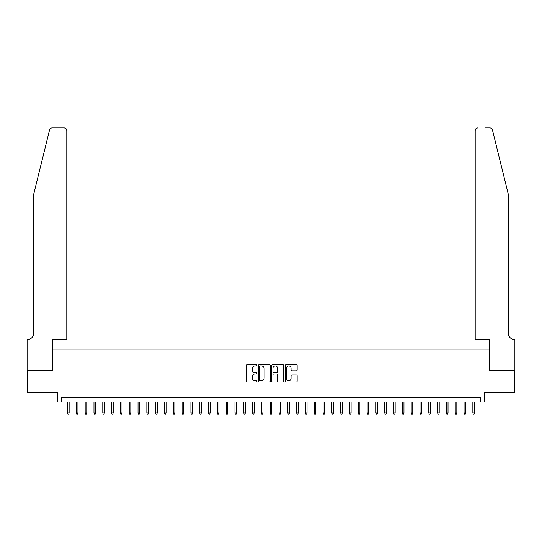 <?xml version="1.0" encoding="UTF-8"?>
<svg xmlns="http://www.w3.org/2000/svg" width="542" height="542" viewBox="0 0 542 542"><rect width="100%" height="100%" fill="white"/><g stroke="black" fill="none" stroke-linecap="round" stroke-linejoin="round"><path stroke-width="0.81" d="M256.901 365.301A0.603 0.603 0 0 0 256.298 364.698L247.105 364.698A0.867 0.867 0 0 0 246.244 365.559L246.244 381.128A0.867 0.867 0 0 0 247.105 381.995L256.298 381.995A0.603 0.603 0 0 0 256.901 381.385A0.603 0.603 0 0 0 256.298 380.782L255.106 380.782A2.771 2.771 0 0 1 252.342 378.018L252.342 376.717A2.771 2.771 0 0 1 255.106 373.953L256.298 373.953A0.603 0.603 0 0 0 256.901 373.343A0.603 0.603 0 0 0 256.298 372.74L255.106 372.74A2.771 2.771 0 0 1 252.342 369.969L252.342 368.675A2.771 2.771 0 0 1 255.106 365.904L256.298 365.904A0.603 0.603 0 0 0 256.901 365.301M296.278 370.796A0.867 0.867 0 0 0 297.145 369.929L297.145 365.559A0.867 0.867 0 0 0 296.278 364.698L286.068 364.698A0.867 0.867 0 0 0 285.207 365.559L285.207 381.128A0.867 0.867 0 0 0 286.068 381.995L296.278 381.995A0.867 0.867 0 0 0 297.145 381.128L297.145 375.85A0.867 0.867 0 0 0 296.278 374.989L291.908 374.989A0.867 0.867 0 0 0 291.047 375.85L291.047 378.472A2.31 2.31 0 0 1 288.73 380.782A2.31 2.31 0 0 1 286.42 378.472L286.42 368.221A2.31 2.31 0 0 1 288.73 365.904A2.31 2.31 0 0 1 291.047 368.221L291.047 369.929A0.867 0.867 0 0 0 291.908 370.796L296.278 370.796M480.273 401.981L484.677 401.981L484.677 392.286L514.853 392.286L514.853 370.261L489.521 370.261L489.521 349.116L52.479 349.116L52.479 370.261L27.147 370.261L27.147 392.286L57.323 392.286L57.323 401.981L480.273 401.981L480.273 397.577L61.727 397.577L61.727 401.981M270.241 365.559A0.867 0.867 0 0 0 269.381 364.698L259.171 364.698A0.867 0.867 0 0 0 258.31 365.559L258.31 381.128A0.867 0.867 0 0 0 259.171 381.995L269.381 381.995A0.867 0.867 0 0 0 270.241 381.128L270.241 365.559M272.619 364.698L282.829 364.698A0.867 0.867 0 0 1 283.69 365.559L283.69 381.128A0.867 0.867 0 0 1 282.829 381.995L278.459 381.995A0.867 0.867 0 0 1 277.592 381.128L277.592 374.813A0.867 0.867 0 0 0 276.732 373.953L273.832 373.953A0.867 0.867 0 0 0 272.965 374.813L272.965 381.385A0.603 0.603 0 0 1 272.362 381.995A0.603 0.603 0 0 1 271.759 381.385L271.759 365.559A0.867 0.867 0 0 1 272.619 364.698M260.126 365.904A0.603 0.603 0 0 0 259.516 366.514L259.516 380.179A0.603 0.603 0 0 0 260.126 380.782L261.38 380.782A2.771 2.771 0 0 0 264.144 378.018L264.144 368.675A2.771 2.771 0 0 0 261.38 365.904L260.126 365.904M277.592 368.262A2.31 2.31 0 0 0 275.282 365.952A2.31 2.31 0 0 0 272.965 368.262L272.965 371.873A0.867 0.867 0 0 0 273.832 372.74L276.732 372.74A0.867 0.867 0 0 0 277.592 371.873L277.592 368.262M69.132 412.909L68.78 414.054L67.899 414.054L67.547 412.909L69.132 412.909L69.132 401.981M67.547 412.909L67.547 401.981M49.559 129.958C50.23 128.508 50.23 128.508 49.559 129.958L33.753 194.029L33.753 333.255A6.165 6.165 0 0 1 27.588 339.421L27.1 339.421L27.1 370.261L52.344 370.261L52.344 339.421L66.795 339.421L66.795 130.588A2.642 2.642 0 0 0 64.152 127.946L52.127 127.946A2.642 2.642 0 0 0 49.559 129.958M56.835 127.946L64.152 127.946C65.745 128.115 66.625 128.996 66.795 130.588L66.795 339.421M33.753 333.255A6.165 6.165 0 0 1 27.588 339.421M503.403 174.388L492.441 129.958C491.77 128.508 491.77 128.508 492.441 129.958L508.247 194.029L508.247 333.255A6.165 6.165 0 0 0 514.412 339.421L514.9 339.421L514.9 370.261L489.656 370.261L489.656 339.421L475.205 339.421L475.205 130.588L475.205 339.421M485.165 127.946L489.873 127.946A2.642 2.642 0 0 1 492.441 129.958M477.848 127.946A2.642 2.642 0 0 0 475.205 130.588C475.375 128.996 476.255 128.115 477.848 127.946M508.247 333.255A6.165 6.165 0 0 0 514.412 339.421M77.94 412.909L77.587 414.054L76.707 414.054L76.354 412.909L77.94 412.909L77.94 401.981M76.354 412.909L76.354 401.981M86.754 412.909L86.402 414.054L85.521 414.054L85.169 412.909L86.754 412.909L86.754 401.981M85.169 412.909L85.169 401.981M95.561 412.909L95.209 414.054L94.328 414.054L93.976 412.909L95.561 412.909L95.561 401.981M93.976 412.909L93.976 401.981M104.376 412.909L104.023 414.054L103.143 414.054L102.79 412.909L104.376 412.909L104.376 401.981M102.79 412.909L102.79 401.981M113.19 412.909L112.838 414.054L111.957 414.054L111.605 412.909L113.19 412.909L113.19 401.981M111.605 412.909L111.605 401.981M121.997 412.909L121.645 414.054L120.764 414.054L120.412 412.909L121.997 412.909L121.997 401.981M120.412 412.909L120.412 401.981M130.812 412.909L130.459 414.054L129.579 414.054L129.226 412.909L130.812 412.909L130.812 401.981M129.226 412.909L129.226 401.981M139.619 412.909L139.267 414.054L138.386 414.054L138.034 412.909L139.619 412.909L139.619 401.981M138.034 412.909L138.034 401.981M148.433 412.909L148.081 414.054L147.2 414.054L146.848 412.909L148.433 412.909L148.433 401.981M146.848 412.909L146.848 401.981M157.248 412.909L156.895 414.054L156.008 414.054L155.656 412.909L157.248 412.909L157.248 401.981M155.656 412.909L155.656 401.981M166.055 412.909L165.703 414.054L164.822 414.054L164.47 412.909L166.055 412.909L166.055 401.981M164.47 412.909L164.47 401.981M174.87 412.909L174.517 414.054L173.636 414.054L173.284 412.909L174.87 412.909L174.87 401.981M173.284 412.909L173.284 401.981M183.677 412.909L183.325 414.054L182.444 414.054L182.092 412.909L183.677 412.909L183.677 401.981M182.092 412.909L182.092 401.981M192.491 412.909L192.139 414.054L191.258 414.054L190.906 412.909L192.491 412.909L192.491 401.981M190.906 412.909L190.906 401.981M201.299 412.909L200.947 414.054L200.066 414.054L199.713 412.909L201.299 412.909L201.299 401.981M199.713 412.909L199.713 401.981M210.113 412.909L209.761 414.054L208.88 414.054L208.528 412.909L210.113 412.909L210.113 401.981M208.528 412.909L208.528 401.981M218.927 412.909L218.575 414.054L217.694 414.054L217.335 412.909L218.927 412.909L218.927 401.981M217.335 412.909L217.335 401.981M227.735 412.909L227.383 414.054L226.502 414.054L226.15 412.909L227.735 412.909L227.735 401.981M226.15 412.909L226.15 401.981M236.549 412.909L236.197 414.054L235.316 414.054L234.964 412.909L236.549 412.909L236.549 401.981M234.964 412.909L234.964 401.981M245.357 412.909L245.004 414.054L244.124 414.054L243.771 412.909L245.357 412.909L245.357 401.981M243.771 412.909L243.771 401.981M254.171 412.909L253.819 414.054L252.938 414.054L252.586 412.909L254.171 412.909L254.171 401.981M252.586 412.909L252.586 401.981M262.978 412.909L262.626 414.054L261.745 414.054L261.393 412.909L262.978 412.909L262.978 401.981M261.393 412.909L261.393 401.981M271.793 412.909L271.44 414.054L270.56 414.054L270.207 412.909L271.793 412.909L271.793 401.981M270.207 412.909L270.207 401.981M280.607 412.909L280.255 414.054L279.374 414.054L279.022 412.909L280.607 412.909L280.607 401.981M279.022 412.909L279.022 401.981M289.414 412.909L289.062 414.054L288.181 414.054L287.829 412.909L289.414 412.909L289.414 401.981M287.829 412.909L287.829 401.981M298.229 412.909L297.876 414.054L296.996 414.054L296.643 412.909L298.229 412.909L298.229 401.981M296.643 412.909L296.643 401.981M307.036 412.909L306.684 414.054L305.803 414.054L305.451 412.909L307.036 412.909L307.036 401.981M305.451 412.909L305.451 401.981M315.851 412.909L315.498 414.054L314.617 414.054L314.265 412.909L315.851 412.909L315.851 401.981M314.265 412.909L314.265 401.981M324.665 412.909L324.306 414.054L323.425 414.054L323.073 412.909L324.665 412.909L324.665 401.981M323.073 412.909L323.073 401.981M333.472 412.909L333.12 414.054L332.239 414.054L331.887 412.909L333.472 412.909L333.472 401.981M331.887 412.909L331.887 401.981M342.287 412.909L341.934 414.054L341.053 414.054L340.701 412.909L342.287 412.909L342.287 401.981M340.701 412.909L340.701 401.981M351.094 412.909L350.742 414.054L349.861 414.054L349.509 412.909L351.094 412.909L351.094 401.981M349.509 412.909L349.509 401.981M359.908 412.909L359.556 414.054L358.675 414.054L358.323 412.909L359.908 412.909L359.908 401.981M358.323 412.909L358.323 401.981M368.716 412.909L368.364 414.054L367.483 414.054L367.13 412.909L368.716 412.909L368.716 401.981M367.13 412.909L367.13 401.981M377.53 412.909L377.178 414.054L376.297 414.054L375.945 412.909L377.53 412.909L377.53 401.981M375.945 412.909L375.945 401.981M386.344 412.909L385.992 414.054L385.105 414.054L384.752 412.909L386.344 412.909L386.344 401.981M384.752 412.909L384.752 401.981M395.152 412.909L394.8 414.054L393.919 414.054L393.567 412.909L395.152 412.909L395.152 401.981M393.567 412.909L393.567 401.981M403.966 412.909L403.614 414.054L402.733 414.054L402.381 412.909L403.966 412.909L403.966 401.981M402.381 412.909L402.381 401.981M412.774 412.909L412.421 414.054L411.541 414.054L411.188 412.909L412.774 412.909L412.774 401.981M411.188 412.909L411.188 401.981M421.588 412.909L421.236 414.054L420.355 414.054L420.003 412.909L421.588 412.909L421.588 401.981M420.003 412.909L420.003 401.981M430.395 412.909L430.043 414.054L429.162 414.054L428.81 412.909L430.395 412.909L430.395 401.981M428.81 412.909L428.81 401.981M439.21 412.909L438.857 414.054L437.977 414.054L437.624 412.909L439.21 412.909L439.21 401.981M437.624 412.909L437.624 401.981M448.024 412.909L447.672 414.054L446.791 414.054L446.439 412.909L448.024 412.909L448.024 401.981M446.439 412.909L446.439 401.981M456.831 412.909L456.479 414.054L455.598 414.054L455.246 412.909L456.831 412.909L456.831 401.981M455.246 412.909L455.246 401.981M465.646 412.909L465.293 414.054L464.413 414.054L464.06 412.909L465.646 412.909L465.646 401.981M464.06 412.909L464.06 401.981M474.453 412.909L474.101 414.054L473.22 414.054L472.868 412.909L474.453 412.909L474.453 401.981M472.868 412.909L472.868 401.981"/></g></svg>
